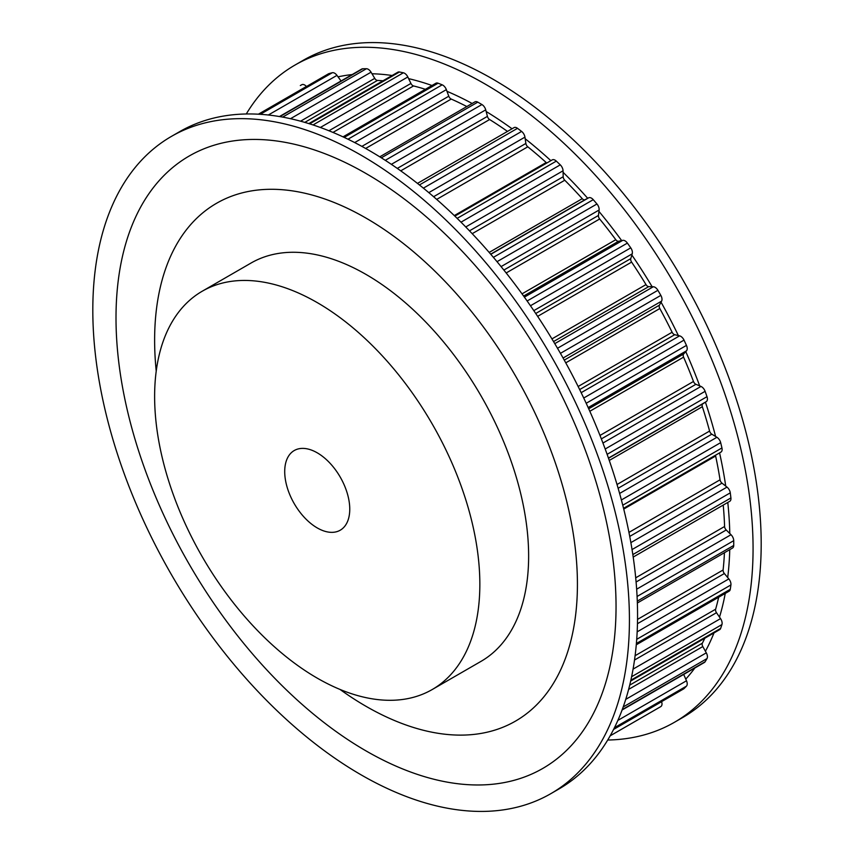 <?xml version="1.0" encoding="UTF-8"?>
<svg xmlns="http://www.w3.org/2000/svg" width="854" height="854" viewBox="0 0 854 854"><rect width="100%" height="100%" fill="white"/><g stroke="black" fill="none" stroke-linecap="round" stroke-linejoin="round"><path stroke-width="1.28" d="M637.351 602.999L732.529 548.044A5.754 3.32 -120 0 0 733.725 545.45A359.043 207.298 -120 0 0 733.725 540.667A5.754 3.32 -120 0 0 731.013 534.711L726.22 529.982A3.448 1.996 -120 0 1 724.587 526.502A346.393 199.996 -120 0 0 723.221 505.088M637.532 619.396L723.103 569.992A346.393 199.996 -120 0 0 724.438 552.719M723.103 569.992A3.448 1.996 -120 0 0 724.363 573.525L728.836 578.916A5.754 3.32 -120 0 1 730.917 584.937A359.043 207.298 -120 0 1 730.277 589.292A5.754 3.32 -120 0 1 729.135 591.181L636.273 644.791M635.098 655.712L715.631 609.212A346.393 199.996 -120 0 0 718.662 597.234M715.631 609.212A3.448 1.996 -120 0 0 716.495 612.713L720.541 618.616A5.754 3.32 -120 0 1 721.94 624.562A359.043 207.298 -120 0 1 720.659 628.384A5.754 3.32 -120 0 1 719.676 629.644L630.668 681.033M629.708 685.132L702.351 643.19A346.393 199.996 -120 0 0 704.817 638.226M702.351 643.19A3.448 1.996 -120 0 0 702.799 646.563L706.301 652.851A5.754 3.32 -120 0 1 706.995 658.583A359.043 207.298 -120 0 1 705.116 661.765A5.754 3.32 -120 0 1 704.379 662.49L622.096 709.994M613.642 729.316L683.627 688.911A5.754 3.32 -120 0 0 684.022 688.612A359.043 207.298 -120 0 0 686.456 686.146A5.754 3.32 -120 0 0 686.499 680.777L683.691 674.436M610.151 735.838L659.373 707.432A359.043 207.298 -120 0 0 660.836 706.568A5.754 3.32 -120 0 0 661.604 701.7L661.583 701.636M301.804 84.717A359.043 207.298 -120 0 0 300.33 85.549L301.804 84.717A5.754 3.32 -120 0 1 304.654 85.005A5.754 3.32 -120 0 1 306.405 86.478L306.447 86.532M341.056 80.981L336.967 75.376A5.754 3.32 -120 0 0 334.672 73.22A5.754 3.32 -120 0 0 332.302 72.729A359.043 207.298 -120 0 0 328.95 73.615A5.754 3.32 -120 0 0 328.491 73.807L258.516 114.201M300.576 121.193L374.746 78.365L371.052 72.184A5.754 3.32 -120 0 0 368.255 69.281A5.754 3.32 -120 0 0 366.441 68.726A359.043 207.298 -120 0 0 362.747 68.768A5.754 3.32 -120 0 0 361.744 69.035L279.461 116.539M374.746 78.365A3.448 1.996 -120 0 0 377.447 80.436A346.393 199.996 -120 0 1 382.987 80.788M328.939 130.769L410.923 83.436L407.817 76.977A5.754 3.32 -120 0 0 404.593 73.284A5.754 3.32 -120 0 0 403.366 72.793A359.043 207.298 -120 0 0 399.426 71.992A5.754 3.32 -120 0 0 397.836 72.216L308.838 123.595M410.923 83.436A3.448 1.996 -120 0 0 413.517 85.934A346.393 199.996 -120 0 1 425.399 89.296M361.882 146.386L448.788 96.214L446.354 89.638A5.754 3.32 -120 0 0 442.788 85.122A5.754 3.32 -120 0 0 442.18 84.824A359.043 207.298 -120 0 0 438.091 83.212A5.754 3.32 -120 0 0 435.882 83.244L343.02 136.864M448.788 96.214A3.448 1.996 -120 0 0 451.222 99.064A346.393 199.996 -120 0 1 466.85 106.547M397.302 168.409L487.42 116.379L485.723 109.856A5.754 3.32 -120 0 0 481.923 104.54A359.043 207.298 -120 0 0 479.852 103.334A359.043 207.298 -120 0 0 477.781 102.138A5.754 3.32 -120 0 0 474.931 101.872L379.763 156.826M487.42 116.379A3.448 1.996 -120 0 0 489.62 119.528A346.393 199.996 -120 0 1 507.489 131.42M433.597 196.719L525.872 143.451L524.943 137.131A5.754 3.32 -120 0 0 521.613 131.431A359.043 207.298 -120 0 0 517.513 128.324A5.754 3.32 -120 0 0 516.916 127.919A5.754 3.32 -120 0 0 514.033 127.63L417.457 183.397M525.872 143.451A3.448 1.996 -120 0 0 527.793 146.803A346.393 199.996 -120 0 1 546.186 162.527A3.448 1.996 -120 0 0 546.838 163.007M469.497 230.836L563.181 176.746L563.053 170.789A5.754 3.32 -120 0 0 560.277 164.854A359.043 207.298 -120 0 0 556.328 161.107A5.754 3.32 -120 0 0 555.1 160.178A5.754 3.32 -120 0 0 552.228 159.89L454.84 216.115M563.181 176.746A3.448 1.996 -120 0 0 564.772 180.237A346.393 199.996 -120 0 1 582.257 198.683A3.448 1.996 -120 0 0 584.947 199.729L588.641 197.808A5.754 3.32 -120 0 1 591.438 198.139A5.754 3.32 -120 0 1 593.263 199.676A359.043 207.298 -120 0 1 596.957 203.989A5.754 3.32 -120 0 1 599.113 210.009L598.44 215.454A3.448 1.996 -120 0 0 599.668 218.987A346.393 199.996 -120 0 1 615.798 239.707A3.448 1.996 -120 0 0 618.531 241.266L622.726 240.358A5.754 3.32 -120 0 1 625.032 240.86A5.754 3.32 -120 0 1 627.391 243.102A359.043 207.298 -120 0 1 630.754 247.852A5.754 3.32 -120 0 1 632.227 253.819L630.786 258.623A3.448 1.996 -120 0 0 631.608 262.103A346.393 199.996 -120 0 1 645.998 284.596A3.448 1.996 -120 0 0 648.698 286.634L653.299 286.752A5.754 3.32 -120 0 1 655.05 287.307A5.754 3.32 -120 0 1 657.9 290.307A359.043 207.298 -120 0 1 660.836 295.377A5.754 3.32 -120 0 1 661.604 301.142L659.405 305.177A3.448 1.996 -120 0 0 659.822 308.54A346.393 199.996 -120 0 1 672.109 332.249A3.448 1.996 -120 0 0 674.713 334.704L679.592 335.857A5.754 3.32 -120 0 1 680.745 336.327A5.754 3.32 -120 0 1 684.022 340.116A359.043 207.298 -120 0 1 686.456 345.4A5.754 3.32 -120 0 1 686.499 350.813L683.616 353.994A3.448 1.996 -120 0 0 683.595 357.143A346.393 199.996 -120 0 1 693.48 381.471A3.448 1.996 -120 0 0 695.925 384.3L700.974 386.446A5.754 3.32 -120 0 1 701.508 386.713A5.754 3.32 -120 0 1 705.116 391.324A359.043 207.298 -120 0 1 706.995 396.672A5.754 3.32 -120 0 1 706.301 401.604L702.799 403.846A3.448 1.996 -120 0 0 702.351 406.707A346.393 199.996 -120 0 1 709.589 431.067A3.448 1.996 -120 0 0 711.82 434.184L716.912 437.28A5.754 3.32 -120 0 1 720.659 442.65A359.043 207.298 -120 0 1 721.94 447.944A5.754 3.32 -120 0 1 720.936 452.097A5.754 3.32 -120 0 1 720.541 452.278M715.545 455.214A3.448 1.996 -120 0 0 715.631 456.015A346.393 199.996 -120 0 1 720.05 479.809A3.448 1.996 -120 0 0 721.993 483.15L727 487.111A5.754 3.32 -120 0 1 730.277 492.843A359.043 207.298 -120 0 1 730.917 497.946A5.754 3.32 -120 0 1 729.775 501.298L633.198 557.064M366.024 706.311A298.964 172.604 -120 0 0 515.496 721.118A298.964 172.604 -120 0 0 515.506 375.899A298.964 172.604 -120 0 0 216.542 203.295A298.964 172.604 -120 0 0 156.229 371.106A298.964 172.604 60 0 1 216.542 203.295A298.964 172.604 60 0 1 446.92 283.389A298.964 172.604 60 0 1 577.421 584.253A298.964 172.604 60 0 1 515.496 721.118A298.964 172.604 60 0 1 340.02 689.445A298.964 172.604 -120 0 0 366.024 706.311M432.22 689.53L481.005 661.37A229.972 132.776 -120 0 0 481.005 395.818A229.972 132.776 -120 0 0 251.033 263.043L202.249 291.214A229.972 132.776 -120 0 0 167 475.486A229.972 132.776 -120 0 0 317.24 678.14A229.972 132.776 -120 0 0 432.22 689.53A229.972 132.776 -120 0 0 432.22 423.99A229.972 132.776 -120 0 0 202.249 291.214M317.24 527.921A45.999 26.559 -120 0 0 340.234 530.206A45.999 26.559 -120 0 0 340.234 477.098A45.999 26.559 -120 0 0 294.235 450.538A45.999 26.559 -120 0 0 287.19 487.399A45.999 26.559 -120 0 0 317.24 527.921M685.762 679.122A353.577 204.138 -120 0 0 694.825 668.009M705.415 651.25A353.577 204.138 -120 0 0 713.987 632.931M719.506 617.111A353.577 204.138 -120 0 0 725.249 593.434M727.693 577.539A353.577 204.138 -120 0 0 729.754 549.656M729.786 533.504A353.577 204.138 -120 0 0 727.789 502.451M725.729 486.107A353.577 204.138 -120 0 0 719.57 452.887M715.609 436.49A353.577 204.138 -120 0 0 705.415 402.181M699.682 385.891A353.577 204.138 -120 0 0 685.762 351.624M678.354 335.558A353.577 204.138 -120 0 0 661.039 302.167M652.125 286.72A353.577 204.138 -120 0 0 631.864 255.047M621.659 240.593A353.577 204.138 -120 0 0 598.942 211.397M587.701 198.299A353.577 204.138 -120 0 0 563.085 172.305M550.862 160.68A353.577 204.138 -120 0 0 525.178 138.743M512.048 128.783A353.577 204.138 -120 0 0 486.161 111.522M472.155 103.483A353.577 204.138 -120 0 0 446.984 91.314M431.985 85.496A353.577 204.138 -120 0 0 408.607 78.632M392.146 75.504A353.577 204.138 -120 0 0 372.002 73.764M352.19 74.554A353.577 204.138 -120 0 0 338.045 76.849M607.717 740.023A379.454 219.083 -120 0 0 674.479 722.27A379.454 219.083 -120 0 0 753.068 548.567A379.454 219.083 -120 0 0 587.435 166.701A379.454 219.083 -120 0 0 295.025 65.043A379.454 219.083 -120 0 0 246.283 113.977M674.479 722.27L682.602 717.584A379.454 219.083 -120 0 0 761.192 543.87A379.454 219.083 -120 0 0 595.558 162.004A379.454 219.083 -120 0 0 303.159 60.346L295.025 65.043M116.005 317.859A353.577 204.138 60 0 1 366.024 173.511A353.577 204.138 60 0 1 616.044 606.553A353.577 204.138 60 0 1 366.024 750.901A353.577 204.138 60 0 1 116.005 317.859M171.398 136.416L179.521 131.73A379.454 219.083 60 0 1 471.931 233.388A379.454 219.083 60 0 1 637.564 615.254A379.454 219.083 60 0 1 558.975 788.957L550.841 793.654A379.454 219.083 60 0 1 258.442 691.996A379.454 219.083 60 0 1 92.808 310.13A379.454 219.083 60 0 1 171.398 136.416A379.454 219.083 60 0 1 463.797 238.085A379.454 219.083 60 0 1 629.43 619.951A379.454 219.083 60 0 1 550.841 793.654M385.282 160.328L481.923 104.54M391.356 164.342L485.723 109.856M400.739 170.843L489.62 119.528M419.421 184.955L517.513 128.324M423.381 188.147L521.613 131.431M428.804 192.63L524.943 137.131M436.693 199.398L527.793 146.803M454.285 215.582L546.186 162.527M457.146 218.368L556.328 161.107M461 222.168L560.277 164.854M465.75 226.961L563.053 170.789M472.209 233.676L564.772 180.237M489.171 252.421L582.257 198.683M490.666 254.161L584.947 199.729M490.794 254.3L588.641 197.808M493.388 257.342L593.263 199.676M497.028 261.676L596.957 203.989M501.074 266.608L599.113 210.009M503.871 270.056L598.44 215.454M506.176 272.96L599.668 218.987M522.029 293.851L615.798 239.707M523.619 296.06L618.531 241.266M524.388 297.139L622.726 240.358M527.131 300.992L627.391 243.102M530.462 305.753L630.754 247.852M533.814 310.642L632.227 253.819M535.736 313.493L630.786 258.623M537.646 316.364L631.608 262.103M551.94 338.899L645.998 284.596M553.541 341.568L648.698 286.634M554.78 343.639L653.299 286.752M557.502 348.261L657.9 290.307M560.438 353.342L660.836 295.377M563.085 358.018L661.604 301.142M564.248 360.121L659.405 305.177M565.764 362.843L659.822 308.54M578.137 386.499L672.109 332.249M579.663 389.584L674.713 334.704M581.168 392.68L679.592 335.857M583.73 398.017L684.022 340.116M586.196 403.28L686.456 345.4M588.16 407.582L686.499 350.813M588.705 408.788L683.616 353.994M589.815 411.276L683.595 357.143M599.988 435.444L693.48 381.471M601.344 438.903L695.925 384.3M602.945 443.045L700.974 386.446M605.187 449.012L705.116 391.324M607.119 454.339L706.995 396.672M608.454 458.096L706.301 401.604M608.518 458.278L702.799 403.846M609.276 460.445L702.351 406.707M617.026 484.506L709.589 431.067M618.136 488.274L711.82 434.184M619.609 493.452L716.912 437.28M621.381 499.964L720.659 442.65M622.758 505.205L721.94 447.944M623.73 509.08L715.631 456.015M628.95 532.405L720.05 479.809M629.729 536.419L721.993 483.15M630.871 542.621L727 487.111M632.045 549.56L730.277 492.843M632.825 554.577L730.917 497.946M635.707 577.816L724.587 526.502M636.091 582.012L726.22 529.982M636.646 589.196L731.013 534.711M637.084 596.466L733.725 540.667M637.287 601.131L733.725 545.45M637.458 623.698L724.363 573.525M637.169 631.843L728.836 578.916M636.721 639.326L730.917 584.937M636.39 643.489L730.277 589.292M634.511 660.035L716.495 612.713M633.07 669.12L720.541 618.616M631.608 676.72L721.94 624.562M630.85 680.232L720.659 628.384M628.619 689.391L702.799 646.563M625.747 699.362L706.301 652.851M623.206 706.952L706.995 658.583M622.235 709.61L705.116 661.765M617.858 720.402L686.499 680.777M614.442 727.715L686.456 686.146M613.695 729.209L684.022 688.612M613.588 729.423L661.604 701.7M610.162 735.817L660.836 706.568M258.388 114.201L306.405 86.478M258.634 114.212L328.95 73.615M260.289 114.308L332.302 72.729M268.337 115.002L336.967 75.376M279.877 116.614L362.747 68.768M282.653 117.105L366.441 68.726M290.499 118.695L371.052 72.184M304.803 122.378L377.447 80.436M309.628 123.841L399.426 71.992M313.044 124.94L403.366 72.793M320.357 127.481L407.817 76.977M332.985 132.423L413.517 85.934M344.205 137.409L438.091 83.212M347.984 139.213L442.18 84.824M354.688 142.565L446.354 89.638M365.651 148.468L451.222 99.064M381.343 157.819L477.781 102.138M623.548 508.333L720.936 452.097"/></g></svg>
